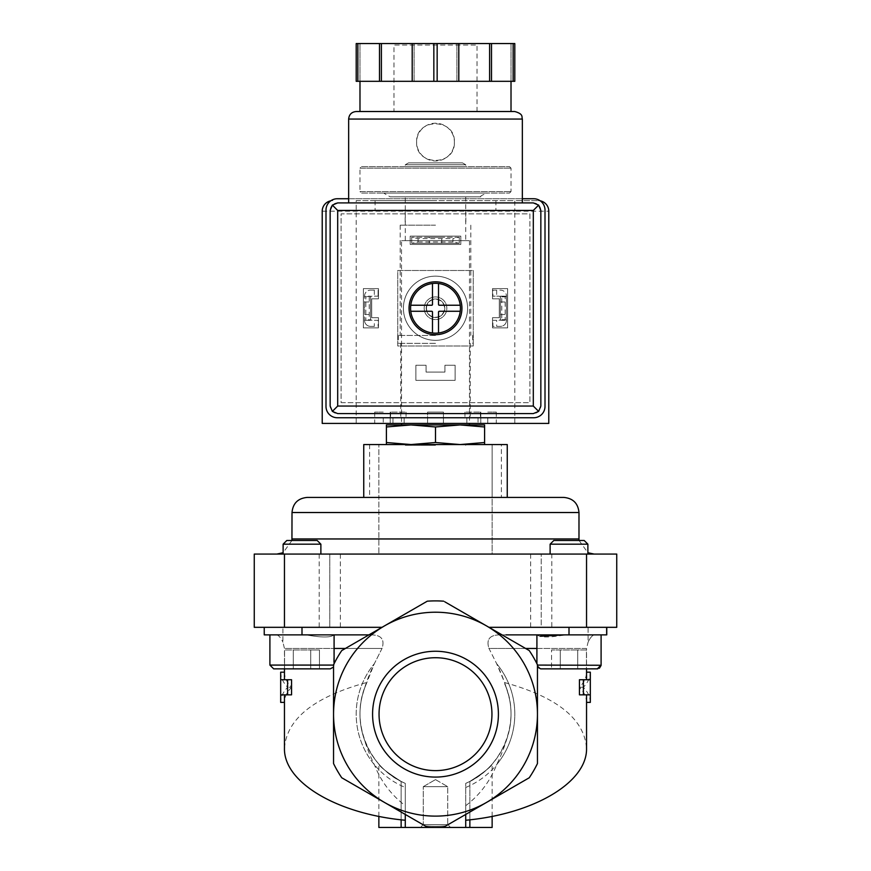<?xml version="1.0" encoding="UTF-8"?>
<svg xmlns="http://www.w3.org/2000/svg" width="871" height="871" viewBox="0 0 871 871"><rect width="100%" height="100%" fill="white"/><g stroke="black" fill="none" stroke-linecap="round" stroke-linejoin="round"><path stroke-width="0.65" stroke-dasharray="4.36 3.27" d="M586.444 668.863L577.723 668.863L586.444 668.863L577.723 668.863L586.444 668.863L586.444 649.973L577.723 649.973L577.723 668.863L551.561 668.863L577.723 668.863L560.282 668.863L577.723 668.863L577.723 649.973L586.444 649.973L586.444 668.863M536.906 634.872L601.099 634.872L505.997 634.872L537.157 634.872L536.906 665.085L540.684 668.863L597.321 668.863L540.684 668.863L586.542 668.863L586.542 648.47L536.906 648.47M551.561 668.863L560.282 668.863L560.282 649.973L577.723 649.973L560.282 649.973L560.282 668.863L560.282 649.973L551.561 649.973L551.561 668.863L551.561 649.973L577.723 649.973L577.723 668.863L577.723 649.973L586.444 649.973L560.282 649.973L560.282 668.863M319.439 668.863L310.718 668.863L319.439 668.863L310.718 668.863L319.439 668.863L319.439 649.973L310.718 649.973L310.718 668.863L284.556 668.863L310.718 668.863L284.556 668.863L310.718 668.863L310.718 649.973L319.439 649.973L319.439 668.863M269.901 634.872L305.993 634.872C321.606 637.681 330.893 637.681 333.843 634.872L365.003 634.872L333.843 634.872C330.893 637.681 321.617 637.681 305.993 634.872L269.901 634.872L269.901 665.085L273.679 668.863L330.316 668.863L284.458 668.863L284.458 648.47L382.01 648.47C384.971 639.401 381.248 634.872 370.839 634.872L368.781 634.97L370.839 634.872C381.237 634.861 384.96 639.39 382.01 648.47L374.367 663.658C368.651 675.243 364.307 687.339 361.334 699.946C359.549 709.451 359.549 718.945 361.334 728.396C364.318 741.025 368.662 753.121 374.367 764.673C380.79 781.167 391.101 794.842 405.287 805.708L405.287 814.45L424.983 825.817A112.141 112.141 0 0 0 446.017 825.817L443.709 827.156A113.284 113.284 0 0 1 427.291 827.156L424.983 825.817A112.141 112.141 0 0 0 446.017 825.817L465.713 814.45L465.713 805.708L465.713 820.253L465.713 783.388L469.861 781.418C483.917 772.392 491.342 766.632 492.137 764.117C491.353 766.622 483.928 772.392 469.861 781.418C483.917 772.392 491.342 766.632 492.137 764.117C491.353 766.622 483.928 772.392 469.861 781.418L465.713 783.388L465.713 814.45L443.709 827.156A113.284 113.284 0 0 1 427.291 827.156L384.525 802.463A101.951 101.951 0 0 1 333.549 714.166L333.549 763.551L333.549 714.166A101.951 101.951 0 0 1 486.475 625.879A101.951 101.951 0 0 1 486.475 802.463A101.951 101.951 0 0 1 384.525 802.463L427.291 827.156A113.284 113.284 0 0 0 443.709 827.156L529.241 777.77L465.713 814.45L465.713 827.45L465.713 783.388L465.713 827.45L469.861 827.45L469.861 781.418L469.861 819.818M273.679 668.863L330.316 668.863L334.094 665.085L269.901 665.085L333.549 665.085M378.863 827.45L405.287 827.45L405.287 814.45L341.759 777.77A113.284 113.284 0 0 1 333.549 763.551L333.549 664.791A113.284 113.284 0 0 1 341.759 650.561L368.945 634.872L370.839 634.872L365.003 634.872L368.781 634.97L382.021 627.316L254.256 627.316L254.256 554.065L284.458 554.065L284.458 627.316M276.717 634.872C278.818 635.427 280.898 637.866 282.923 642.199C280.898 637.866 278.818 635.427 276.717 634.872L264.24 634.872L264.24 627.316L301.997 627.316L264.24 627.316L264.621 634.872L276.717 634.872M588.077 627.316L606.76 627.316L606.76 634.872L606.76 627.316L588.077 627.316L588.077 642.199C590.103 637.866 592.182 635.427 594.283 634.872L565.007 634.872L594.283 634.872C592.182 635.427 590.103 637.866 588.077 642.199L586.542 648.47L488.99 648.47C486.029 639.401 489.752 634.872 500.161 634.872L502.055 634.872L500.161 634.872C489.763 634.861 486.04 639.39 488.99 648.47L496.633 663.658L504.647 682.581C556.885 696.996 584.191 718.825 586.542 748.08M505.997 634.872L500.161 634.872L502.055 634.872L529.241 650.561A113.284 113.284 0 0 1 537.451 664.791L537.451 763.551A113.284 113.284 0 0 1 529.241 777.77L465.713 814.45M537.157 634.872C540.107 637.681 549.383 637.681 565.007 634.872L601.099 634.872L565.007 634.872M386.408 424.928L410.96 424.928L386.408 426.964L386.408 424.928M410.96 424.928L460.04 424.928L435.5 426.964L410.96 424.928L401.52 424.928L484.592 424.928L484.592 426.964L460.04 424.928L410.96 424.928M408.532 162.877L462.468 162.877L408.532 162.877L405.287 164.739L465.713 164.739L405.287 164.739L405.287 166.644L465.713 166.644L405.287 166.644M361.487 166.644L509.513 166.644L361.487 166.644L359.984 168.157L511.016 168.157L359.984 168.157L359.984 191.566L511.016 191.566L359.984 191.566L361.487 193.079L509.513 193.079L361.487 193.079M383.654 193.079L487.346 193.079L383.654 193.079L390.197 196.857L480.803 196.857L390.197 196.857M405.287 196.857L465.713 196.857L405.287 196.857L405.287 240.657L465.713 240.657L405.287 240.657M401.52 240.657L469.48 240.657L401.52 240.657L401.52 423.415M386.408 426.964L386.408 442.522L410.96 444.558L435.5 442.522L460.04 444.558L484.592 442.522L484.592 444.558L410.96 444.558L484.592 444.558M386.408 444.558L410.96 444.558L386.408 444.558L386.408 442.522M435.5 426.964L435.5 442.522M484.592 426.964L484.592 442.522M590.32 702.385C590.288 697.236 587.99 692.205 583.396 687.284C587.99 682.363 590.288 677.333 590.32 672.183M280.68 672.183C280.712 677.333 283.01 682.363 287.604 687.284C283.01 692.205 280.712 697.236 280.68 702.385M492.137 827.45L469.861 827.45M401.139 819.818L401.139 781.418C387.083 772.392 379.658 766.632 378.863 764.117C379.647 766.622 387.072 772.392 401.139 781.418C387.083 772.392 379.658 766.632 378.863 764.117C379.647 766.622 387.072 772.392 401.139 781.418L405.287 783.388L401.139 781.418L401.139 827.45M465.713 827.45L405.287 827.45L405.287 783.388C367.932 768.004 349.347 720.567 366.31 683.909L374.367 663.658L382.01 648.47L345.395 648.47M465.713 783.388A75.516 75.516 0 0 0 504.69 683.909C521.653 720.567 503.068 768.004 465.713 783.388A75.516 75.516 0 0 0 504.69 683.909L504.647 682.581M465.713 805.708C479.79 794.983 490.101 781.309 496.633 764.673C502.349 753.099 506.693 741.003 509.666 728.396A75.516 75.516 0 0 0 509.666 699.946A75.516 75.516 0 0 1 509.666 728.396C511.462 718.891 511.462 709.408 509.666 699.946C506.682 687.317 502.338 675.221 496.633 663.658L488.99 648.47L525.605 648.47M590.32 694.84L579.444 694.84M583.396 687.284L579.444 687.284C584.147 682.374 586.521 677.333 586.542 672.183M586.542 702.385C586.521 697.236 584.147 692.195 579.444 687.284M590.32 679.728L579.444 679.728M291.556 679.728L280.68 679.728M284.458 672.183C284.479 677.333 286.853 682.374 291.556 687.284L287.604 687.284M291.556 687.284C286.853 692.195 284.479 697.236 284.458 702.385M291.556 694.84L280.68 694.84M405.287 805.708L405.287 783.388A75.516 75.516 0 0 1 366.31 683.909A75.516 75.516 0 0 0 405.287 783.388L405.287 827.45M284.458 748.08C286.809 718.825 314.115 696.996 366.353 682.581M420.399 827.45L450.601 827.45L420.399 827.45L450.601 827.45L420.399 827.45L423.262 824.587L447.738 824.587L423.262 824.587L447.738 824.587L423.262 824.587L420.399 827.45M537.451 763.551A113.284 113.284 0 0 1 529.241 777.77A113.284 113.284 0 0 0 537.451 763.551M341.759 777.77A113.284 113.284 0 0 1 333.549 763.551A113.284 113.284 0 0 0 341.759 777.77M361.334 728.396A75.516 75.516 0 0 1 361.334 699.946A75.516 75.516 0 0 0 361.334 728.396M405.287 814.45L405.287 783.388M372.581 714.166A62.919 62.919 0 0 1 466.954 659.685A62.919 62.919 0 0 1 466.954 768.658A62.919 62.919 0 0 1 372.581 714.166M334.094 634.872L333.549 667.044M529.241 650.561L443.709 601.186A113.284 113.284 0 0 0 427.291 601.186L341.759 650.561L427.291 601.186A113.284 113.284 0 0 1 443.709 601.186L529.241 650.561A113.284 113.284 0 0 1 537.451 664.791A113.284 113.284 0 0 0 529.241 650.561M606.76 627.316L569.003 627.316L606.76 627.316L606.76 634.872L502.055 634.872L488.979 627.316L569.003 627.316L488.979 627.316L444.787 601.807M606.379 627.316L606.379 634.872L606.379 627.316M282.923 627.316L264.621 627.316L282.923 627.316L282.923 642.199L284.458 648.47L334.094 648.47M264.24 627.316L264.24 634.872L264.24 627.316L264.24 634.872L368.945 634.872M333.549 664.791A113.284 113.284 0 0 1 341.759 650.561A113.284 113.284 0 0 0 333.549 664.791M427.291 601.186A113.284 113.284 0 0 1 443.709 601.186M501.391 497.428L492.137 497.428L492.137 444.558L501.391 444.558L501.391 497.428L492.137 497.428L492.137 554.065L435.5 554.065L541.229 554.065L541.229 627.316L488.979 627.316M551.8 554.065L541.229 554.065L541.229 627.316L616.744 627.316L616.744 554.065L551.8 554.065L551.8 627.316M363.751 444.558L492.137 444.558L492.137 554.065L594.087 554.065L284.458 554.065M329.771 554.065L329.771 627.316L329.771 554.065M307.115 497.428L378.863 497.428L378.863 444.558L378.863 554.065L378.863 497.428L363.751 497.428M507.249 444.558L501.391 444.558M320.876 554.065L283.119 554.065L320.876 554.065L283.119 554.065L320.876 554.065L320.876 544.179L283.119 544.179L320.876 544.179L283.119 544.179L283.119 554.065M587.881 554.065L550.124 554.065L587.881 554.065L550.124 554.065L587.881 554.065L587.881 544.179L550.124 544.179L587.881 544.179L550.124 544.179L550.124 554.065M435.5 444.558L405.287 444.558L435.5 444.558M379.048 714.166A56.452 56.452 0 0 1 463.72 665.281A56.452 56.452 0 0 1 463.72 763.061A56.452 56.452 0 0 1 379.048 714.166A56.452 56.452 0 0 1 463.72 665.281A56.452 56.452 0 0 1 463.72 763.061A56.452 56.452 0 0 1 379.048 714.166A56.452 56.452 0 0 1 463.72 665.281A56.452 56.452 0 0 1 463.72 763.061A56.452 56.452 0 0 1 379.048 714.166M587.881 544.179L584.18 540.477L553.825 540.477L584.18 540.477L553.825 540.477L550.124 544.179M536.906 663.68L537.451 667.044M320.876 544.179L317.175 540.477L286.82 540.477L317.175 540.477L286.82 540.477L283.119 544.179M293.277 649.973L293.277 668.863L293.277 649.973L310.718 649.973L284.556 649.973L284.556 668.863L284.556 649.973L293.277 649.973L293.277 668.863L293.277 649.973L310.718 649.973L310.718 668.863L310.718 649.973L319.439 649.973L293.277 649.973M560.282 649.973L551.561 649.973L560.282 649.973M435.5 445.321L405.287 445.321L435.5 445.321M423.262 786.665L447.738 786.665L423.262 786.665L423.262 824.587L423.262 786.665L447.738 786.665L423.262 786.665L435.5 779.599L423.262 786.665M418.047 238.589L418.047 241.975L411.711 243.303L459.289 243.303L459.289 237.26L452.953 238.589L452.953 241.975L459.289 243.303L411.711 243.303L411.711 237.26L418.047 238.589L452.953 238.589M418.047 241.975L452.953 241.975M429.229 243.303L441.771 243.303L429.229 243.303L429.229 237.26L441.771 237.26L429.229 237.26M459.289 237.26L411.711 237.26L459.289 237.26L459.289 243.303M496.666 290.119L492.899 290.119L492.899 296.162L496.666 296.162L496.666 290.119L500.444 290.119A6.043 6.043 0 0 1 506.487 296.162L500.444 296.162L506.487 296.162L506.487 320.332L505.158 319.668L505.158 296.826L506.487 296.162L506.487 320.332A6.043 6.043 0 0 1 500.444 326.375L496.666 326.375L496.666 320.332L492.899 320.332L492.899 326.375L496.666 326.375M496.666 296.162L498.941 296.162A1.513 1.513 0 0 1 500.444 297.675L500.444 320.332L501.783 319.668L501.783 296.826L500.444 296.162L500.444 320.332L506.487 320.332A6.043 6.043 0 0 1 500.444 326.375L492.899 326.375L492.899 320.332L496.666 320.332M500.444 320.332L506.487 320.332M501.783 296.826L505.158 296.826M501.783 319.668L505.158 319.668M374.334 320.332L378.101 320.332L378.101 326.375L378.101 320.332L374.334 320.332L374.334 326.375L370.556 326.375A6.043 6.043 0 0 1 364.514 320.332L364.514 296.162L364.514 320.332L370.556 320.332L369.217 319.668L364.514 320.332L370.556 320.332L370.556 296.162L370.556 320.332M364.514 296.162A6.043 6.043 0 0 1 370.556 290.119A6.043 6.043 0 0 0 364.514 296.162L370.556 296.162L364.514 296.162L365.842 296.826L365.842 319.668M365.842 296.826L370.556 296.162M369.217 296.826L369.217 319.668M374.334 290.119L370.556 290.119L374.334 290.119L374.334 296.162L378.101 296.162L378.101 290.119L378.101 296.162L374.334 296.162M370.556 297.675A1.513 1.513 0 0 1 372.059 296.162A1.513 1.513 0 0 0 370.556 297.675M372.059 320.332A1.513 1.513 0 0 1 370.556 318.819A1.513 1.513 0 0 0 372.059 320.332M500.444 296.162L500.444 297.675A1.513 1.513 0 0 0 498.941 296.162L492.899 296.162L492.899 290.119L500.444 290.119A6.043 6.043 0 0 1 506.487 296.162M500.444 318.819A1.513 1.513 0 0 1 498.941 320.332A1.513 1.513 0 0 0 500.444 318.819M364.514 320.332A6.043 6.043 0 0 0 370.556 326.375L374.334 326.375M435.5 200.635L375.085 200.635L435.5 200.635M356.206 200.635L538.213 200.635L514.794 200.635L514.794 211.207L322.216 211.207L322.216 423.415L356.206 423.415L356.206 200.635L514.794 200.635M514.794 423.415L548.784 423.415L548.784 211.207L514.794 211.207L514.794 423.415L356.206 423.415M538.213 200.635A10.572 10.572 0 0 1 548.784 211.207A10.572 10.572 0 0 0 538.213 200.635A10.572 10.572 0 0 1 540.216 200.831M383.229 417.753L383.229 423.415L392.952 423.415L374.704 423.415L383.229 423.415L383.229 417.753L392.952 417.753L392.952 423.415L390.186 423.415L427.596 423.415L390.186 423.415L392.952 423.415L392.952 417.753L383.229 417.753M427.596 417.753L427.574 423.415L466.867 423.415L427.574 423.415L427.596 417.753L404.133 417.753L404.133 423.415L404.133 417.753L443.404 417.753L443.404 423.415L443.404 417.753L466.867 417.753L466.867 423.415L487.771 423.415L466.867 423.415L466.867 417.753L427.596 417.753M487.771 417.753L487.771 423.415L496.296 423.415L487.771 423.415L487.771 417.753L478.048 417.753L478.048 423.415L478.048 417.753L487.771 417.753M411.711 243.303L411.711 237.26M330.784 200.831A10.572 10.572 0 0 1 332.787 200.635A10.572 10.572 0 0 0 322.216 211.207A10.572 10.572 0 0 1 332.787 200.635M424.177 308.247A11.323 11.323 0 0 1 435.5 296.924A11.323 11.323 0 0 1 446.823 308.247A11.323 11.323 0 0 1 435.5 319.581A11.323 11.323 0 0 1 424.177 308.247A11.323 11.323 0 0 0 435.5 319.581A11.323 11.323 0 0 0 446.823 308.247A11.323 11.323 0 0 0 435.5 296.924A11.323 11.323 0 0 0 424.177 308.247A11.323 11.323 0 0 1 441.162 298.437A11.323 11.323 0 0 1 441.162 318.057A11.323 11.323 0 0 1 424.177 308.247M435.5 210.074L375.085 210.074L435.5 210.074M435.5 225.175L400.192 225.175L435.5 225.175M435.5 335.433L398.308 335.433L435.5 335.433M435.5 343.37L398.308 343.37L435.5 343.37M435.5 417.753L400.758 417.753L435.5 417.753M392.952 417.753L406.049 417.753L392.952 417.753M478.048 417.753L464.951 417.753L478.048 417.753M427.574 412.092L443.426 412.092L427.574 412.092L427.574 423.415L427.574 412.092L443.426 412.092L427.574 412.092M466.867 412.092L480.814 412.092L466.867 412.092M487.771 412.092L496.296 412.092L487.771 412.092M478.048 412.092L464.951 412.092L478.048 412.092M392.952 412.092L406.049 412.092L392.952 412.092M383.229 412.092L374.704 412.092L383.229 412.092M404.133 412.092L390.186 412.092L404.133 412.092M506.487 308.247L506.487 301.976L506.487 308.247M364.514 308.247L364.514 301.976L364.514 308.247M500.444 308.247L500.444 301.976L500.444 308.247M370.556 308.247L370.556 301.976L370.556 308.247M444.787 308.247A9.287 9.287 0 0 0 430.862 300.212A9.287 9.287 0 0 0 430.862 316.293A9.287 9.287 0 0 0 444.787 308.247A9.287 9.287 0 0 0 430.862 300.212A9.287 9.287 0 0 0 430.862 316.293A9.287 9.287 0 0 0 444.787 308.247M348.65 202.899L522.35 202.899L348.65 202.899M416.621 142.104C415.489 117.759 455.5 117.77 454.379 142.093C455.533 166.415 415.5 166.47 416.621 142.104A18.879 18.879 0 0 1 444.939 125.751A18.879 18.879 0 0 1 444.939 158.457A18.879 18.879 0 0 1 416.621 142.104M460.803 244.435L410.197 244.435L410.197 236.128L460.803 236.128L460.803 244.435L460.803 236.128L410.197 236.128L410.197 244.435L460.803 244.435L460.803 236.128L410.197 236.128L410.197 244.435L460.803 244.435L460.803 236.128L410.197 236.128L410.197 244.435L460.803 244.435M378.482 327.888L363.381 327.888L363.381 288.617L378.482 288.617L378.482 298.807L371.688 298.807L371.688 317.686L378.482 317.686L378.482 327.888L378.482 317.686L371.688 317.686L371.688 298.807L378.482 298.807L378.482 288.617L363.381 288.617L363.381 327.888L378.482 327.888L378.482 317.686L371.688 317.686L371.688 298.807L378.482 298.807L378.482 288.617L363.381 288.617L363.381 327.888L378.482 327.888L378.482 317.686L371.688 317.686L371.688 298.807L378.482 298.807L378.482 288.617L363.381 288.617L363.381 327.888L378.482 327.888M341.094 402.652L529.906 402.652L529.906 213.852L341.094 213.852L341.094 402.652L529.906 402.652L529.906 213.852L341.094 213.852L341.094 402.652M455.13 380.366L415.87 380.366L415.87 365.265L426.061 365.265L426.061 372.059L444.939 372.059L444.939 365.265L455.13 365.265L455.13 380.366L455.13 365.265L444.939 365.265L444.939 372.059L426.061 372.059L426.061 365.265L415.87 365.265L415.87 380.366L455.13 380.366L455.13 365.265L444.939 365.265L444.939 372.059L426.061 372.059L426.061 365.265L415.87 365.265L415.87 380.366L455.13 380.366L455.13 365.265L444.939 365.265L444.939 372.059L426.061 372.059L426.061 365.265L415.87 365.265L415.87 380.366L455.13 380.366M507.619 327.888L492.518 327.888L492.518 317.686L499.312 317.686L499.312 298.807L492.518 298.807L492.518 288.617L507.619 288.617L507.619 327.888L507.619 288.617L492.518 288.617L492.518 298.807L499.312 298.807L499.312 317.686L492.518 317.686L492.518 327.888L507.619 327.888L507.619 288.617L492.518 288.617L492.518 298.807L499.312 298.807L499.312 317.686L492.518 317.686L492.518 327.888L507.619 327.888L507.619 288.617L492.518 288.617L492.518 298.807L499.312 298.807L499.312 317.686L492.518 317.686L492.518 327.888L507.619 327.888M473.258 346.005L397.742 346.005L397.742 270.489L473.258 270.489L473.258 346.005L473.258 270.489L397.742 270.489L397.742 346.005L473.258 346.005M513.139 43.55L513.139 81.308L511.016 81.308L514.794 81.308L514.794 43.55L356.206 43.55L359.984 43.55L356.206 43.55L356.206 81.308L511.016 81.308L356.206 81.308L356.206 43.55L356.206 81.308L357.861 81.308L357.861 43.55M412.201 43.55L414.095 43.55L412.201 43.55L412.201 81.308L414.095 81.308L357.861 81.308M392.451 43.55L478.549 43.55L392.451 43.55L393.964 45.063L477.036 45.063L393.964 45.063L393.964 111.521L477.036 111.521L393.964 111.521M513.139 81.308L433.845 81.308L433.845 43.55M437.155 81.308L437.155 43.55M433.845 81.308L412.201 81.308M337.698 413.594L533.302 413.594A7.556 7.556 0 0 0 540.847 406.049L540.847 210.444A7.556 7.556 0 0 0 533.302 202.899L337.698 202.899A7.556 7.556 0 0 0 330.153 210.444L330.153 406.049A7.556 7.556 0 0 0 337.698 413.594M514.794 111.521L356.206 111.521M359.984 111.521L511.016 111.521L359.984 111.521M514.794 81.308L514.794 43.55L514.794 81.308M511.016 81.308L511.016 43.55L511.016 81.308M491.494 81.308L491.494 43.55M489.611 81.308L489.611 43.55M456.905 81.308L456.905 43.55L456.905 81.308M458.799 81.308L458.799 43.55M414.095 81.308L414.095 43.55L414.095 81.308M381.389 81.308L381.389 43.55M379.506 81.308L379.506 43.55M359.984 81.308L359.984 43.55L359.984 81.308M522.35 198.74L348.65 198.74M337.327 417.753L533.673 417.753A11.323 11.323 0 0 0 545.006 406.419L545.006 210.074A11.323 11.323 0 0 0 533.673 198.74L337.327 198.74A11.323 11.323 0 0 0 325.994 210.074L325.994 406.419A11.323 11.323 0 0 0 337.327 417.753M435.5 276.151A32.096 32.096 0 0 0 407.704 324.295A32.096 32.096 0 0 0 463.296 324.295A32.096 32.096 0 0 0 435.5 276.151A32.096 32.096 0 0 0 407.704 324.295A32.096 32.096 0 0 0 463.296 324.295A32.096 32.096 0 0 0 435.5 276.151M426.485 308.247A9.015 9.015 0 0 1 440.007 300.441A9.015 9.015 0 0 1 440.007 316.053A9.015 9.015 0 0 1 426.485 308.247M409.065 308.247A26.435 26.435 0 0 1 448.717 285.361A26.435 26.435 0 0 1 448.717 331.143A26.435 26.435 0 0 1 409.065 308.247M410.579 308.247A24.921 24.921 0 0 1 447.966 286.668A24.921 24.921 0 0 1 447.966 329.826A24.921 24.921 0 0 1 410.579 308.247M460.236 311.274L439.278 311.274A0.751 0.751 0 0 0 438.516 312.025L438.516 332.983M438.516 283.51L438.516 304.469A0.751 0.751 0 0 0 439.278 305.231L460.236 305.231M410.764 305.231L431.722 305.231A0.751 0.751 0 0 0 432.484 304.469L432.484 283.51M432.484 332.983L432.484 312.025A0.751 0.751 0 0 0 431.722 311.274L410.764 311.274M465.713 787.482A79.294 79.294 0 0 0 496.633 663.658A79.294 79.294 0 0 1 496.633 764.673M374.367 764.673A79.294 79.294 0 0 1 374.367 663.658A79.294 79.294 0 0 0 405.287 787.482M569.003 627.316L569.003 634.872M301.997 627.316L301.997 634.872M530.657 554.065L530.657 627.316M586.542 554.065L586.542 627.316M319.2 554.065L319.2 627.316M340.343 554.065L340.343 627.316M492.137 538.964L578.986 538.964M292.014 538.964L378.863 538.964M492.137 512.529L578.986 512.529M292.014 512.529L378.863 512.529M369.609 444.558L369.609 497.428M537.451 665.085L601.099 665.085L536.906 665.085L601.099 665.085L601.099 634.872M269.901 665.085L334.094 665.085L334.094 663.68M522.35 119.066L348.65 119.066M462.468 162.877L465.713 164.739L465.713 166.644M509.513 166.644L511.016 168.157L511.016 191.566L509.513 193.079M480.803 196.857C480.019 196.215 482.196 194.952 487.346 193.079M465.713 196.857L465.713 240.657M469.48 240.657L469.48 423.415M492.137 816.367L492.137 764.117M378.863 816.367L378.863 764.117M579.063 540.477L587.881 552.726M291.937 540.477L283.119 552.726M599.433 668.209L597.746 668.83M465.713 445.321L465.713 444.558M405.287 445.321L405.287 444.558M435.5 779.599L447.738 786.665L447.738 824.587L450.601 827.45L447.738 824.587L447.738 786.665L435.5 779.599M375.085 200.635L375.085 210.074M495.915 200.635L495.915 210.074M405.146 210.074L405.146 225.175M465.854 210.074L465.854 225.175M400.192 225.175L400.192 335.433M470.808 225.175L470.808 335.433M398.308 335.433L398.308 343.37M472.692 335.433L472.692 343.37M400.758 343.37L400.758 417.753M470.242 343.37L470.242 417.753M443.426 412.092L443.426 423.415L443.426 412.092M464.951 412.092L464.951 417.753L464.951 412.092M480.814 412.092L480.814 423.415L480.814 412.092M480.433 412.092L480.433 417.753M496.296 412.092L496.296 423.415M390.186 412.092L390.186 423.415L390.186 412.092M406.049 412.092L406.049 417.753L406.049 412.092M374.704 412.092L374.704 423.415M390.567 412.092L390.567 417.753M441.771 243.303L441.771 237.26M364.514 314.518L370.556 314.518M364.514 301.976L370.556 301.976M500.444 314.518L506.487 314.518M500.444 301.976L506.487 301.976M477.036 111.521L477.036 45.063L478.549 43.55"/><path stroke-width="1.31" d="M597.746 668.83L586.542 668.863L586.542 679.728M560.282 668.863L551.561 668.863M601.099 634.872L601.099 665.085L597.321 668.863L540.684 668.863L537.451 667.044M333.549 667.044L330.316 668.863L273.679 668.863L284.458 668.863L284.458 672.183L280.68 672.183L280.68 702.385L284.458 702.385L284.458 748.08C283.445 782.125 336.685 813.928 405.287 820.253M368.781 634.97L365.003 634.872L368.781 634.97M565.007 634.872L540.368 636.276M505.997 634.872L606.76 634.872L606.76 627.316M410.96 424.928L386.408 424.928L386.408 426.964L410.96 424.928L435.5 426.964L460.04 424.928L410.949 424.928M460.051 424.928L484.592 426.964L484.592 424.928L460.04 424.928M401.52 423.415L401.52 424.928M386.408 426.964L386.408 444.558M435.5 426.964L435.5 442.522L410.96 444.558L386.408 442.522M484.592 426.964L484.592 442.522L460.04 444.558L435.5 442.522M484.592 444.558L484.592 442.522M586.542 672.183L590.32 672.183L590.32 679.728L583.396 679.728L583.396 694.84L590.32 694.84L590.32 702.385L586.542 702.385L586.542 748.08C587.555 782.125 534.315 813.928 465.713 820.253M280.68 694.84L287.604 694.84L287.604 679.728L280.68 679.728M405.287 814.45L405.287 827.45L492.137 827.45L492.137 816.367M378.863 816.367L378.863 827.45L401.139 827.45L401.139 819.818M537.451 763.551A113.284 113.284 0 0 1 529.241 777.77L486.475 802.463A101.951 101.951 0 0 1 333.549 714.166L333.549 763.551A113.284 113.284 0 0 0 341.759 777.77L427.291 827.156A113.284 113.284 0 0 0 443.709 827.156L486.475 802.463A101.951 101.951 0 0 0 537.451 714.166L537.451 664.791A113.284 113.284 0 0 0 529.241 650.561L486.475 625.879A101.951 101.951 0 0 1 537.451 714.166L537.451 763.551M465.713 827.45L465.713 814.45M405.287 827.45L401.139 827.45M583.396 694.84L579.444 694.84L579.444 679.728L583.396 679.728M586.542 694.84L586.542 702.385M284.458 672.183L284.458 679.728M284.458 694.84L284.458 702.385M287.604 679.728L291.556 679.728L291.556 694.84L287.604 694.84M488.979 627.316L616.744 627.316L616.744 554.065L254.256 554.065L254.256 627.316L382.021 627.316L427.291 601.186L341.759 650.561A113.284 113.284 0 0 0 333.549 664.791L333.549 714.166A101.951 101.951 0 0 1 486.475 625.879L444.787 601.807M372.581 714.166A62.919 62.919 0 0 1 466.954 659.685A62.919 62.919 0 0 1 466.954 768.658A62.919 62.919 0 0 1 372.581 714.166M427.291 601.186A113.284 113.284 0 0 1 443.709 601.186M264.24 627.316L264.24 634.872L368.945 634.872M507.249 497.428L363.751 497.428L363.751 444.558L507.249 444.558L507.249 497.428L563.885 497.428L307.115 497.428C297.936 498.321 292.906 503.362 292.014 512.529L291.937 540.477M379.048 714.166A56.452 56.452 0 0 1 463.72 665.281A56.452 56.452 0 0 1 463.72 763.061A56.452 56.452 0 0 1 379.048 714.166M550.124 544.179L587.881 544.179L584.18 540.477L553.825 540.477L550.124 544.179L550.124 554.065M536.906 634.872L536.906 663.68M283.119 544.179L320.876 544.179L317.175 540.477L286.82 540.477L283.119 544.179L283.119 554.065M269.901 634.872L269.901 665.085L273.679 668.863M540.216 200.831A10.572 10.572 0 0 1 548.784 211.207L548.784 423.415L322.216 423.415L322.216 211.207A10.572 10.572 0 0 1 330.784 200.831M348.65 202.899L348.65 119.066C349.097 114.482 351.612 111.967 356.206 111.521L514.794 111.521C523.787 114.057 521.511 116.964 522.35 119.066L348.65 119.066M406.713 202.899L533.302 202.899L538.637 205.11L540.847 210.444L540.847 406.049L538.637 411.384L533.302 413.594L337.698 413.594L332.363 411.384L330.153 406.049L330.153 210.444L332.363 205.11L337.698 202.899L406.713 202.899M438.516 312.025A0.751 0.751 0 0 1 439.278 311.274L460.236 311.274A24.921 24.921 0 0 1 438.516 332.983L438.516 312.025M439.278 305.231A0.751 0.751 0 0 1 438.516 304.469L438.516 283.51A24.921 24.921 0 0 1 460.236 305.231L439.278 305.231M432.484 304.469A0.751 0.751 0 0 1 431.722 305.231L410.764 305.231A24.921 24.921 0 0 1 432.484 283.51L432.484 304.469M357.861 43.55L357.861 81.308L356.206 81.308L356.206 43.55L514.794 43.55L514.794 81.308L513.139 81.308L513.139 43.55M357.861 81.308L433.845 81.308L433.845 43.55M433.845 81.308L437.155 81.308L437.155 43.55M437.155 81.308L513.139 81.308M409.065 308.247A26.435 26.435 0 0 1 448.717 285.361A26.435 26.435 0 0 1 448.717 331.143A26.435 26.435 0 0 1 409.065 308.247M538.637 205.11L533.302 210.444L337.698 210.444L337.698 406.049L332.363 411.384M337.698 210.444L332.363 205.11M538.637 411.384L533.302 406.049L337.698 406.049M359.984 111.521L359.984 81.308M379.506 81.308L379.506 43.55M381.389 81.308L381.389 43.55M412.201 81.308L412.201 43.55M491.494 81.308L491.494 43.55M489.611 81.308L489.611 43.55M458.799 81.308L458.799 43.55M348.65 198.74L337.327 198.74A11.323 11.323 0 0 0 325.994 210.074L325.994 406.419A11.323 11.323 0 0 0 337.327 417.753L533.673 417.753A11.323 11.323 0 0 0 545.006 406.419L545.006 210.074A11.323 11.323 0 0 0 533.673 198.74L522.35 198.74M432.484 332.983A24.921 24.921 0 0 1 410.764 311.274L431.722 311.274A0.751 0.751 0 0 1 432.484 312.025L432.484 332.983A24.921 24.921 0 0 0 438.516 332.983M410.764 305.231A24.921 24.921 0 0 0 410.764 311.274M438.516 283.51A24.921 24.921 0 0 0 432.484 283.51M460.236 311.274A24.921 24.921 0 0 0 460.236 305.231M345.395 648.47L334.094 648.47M536.906 648.47L525.605 648.47M469.861 827.45L469.861 819.818M569.003 627.316L569.003 634.872M301.997 627.316L301.997 634.872M586.542 554.065L586.542 627.316M284.458 554.065L284.458 627.316M292.014 512.529L578.986 512.529L578.986 538.964L292.014 538.964M601.088 665.259L537.451 665.085M333.549 665.085L269.901 665.085M533.302 210.444L533.302 406.049M469.48 423.415L469.48 424.928M590.32 679.728L590.32 694.84M578.986 538.964L579.063 540.477M587.881 552.726L594.087 554.065M283.119 552.726L276.913 554.065M578.986 512.529C578.094 503.362 573.064 498.321 563.885 497.428M601.077 665.466L599.433 668.209M587.881 544.179L587.881 554.065M320.876 544.179L320.876 554.065M334.094 634.872L334.094 663.68M522.35 202.899L522.35 119.066M511.016 111.521L511.016 81.308"/></g></svg>
